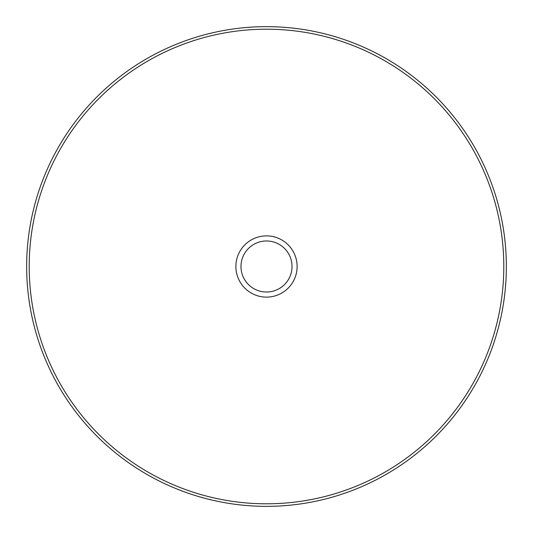 <?xml version="1.0" encoding="UTF-8"?>
<svg xmlns="http://www.w3.org/2000/svg" width="533" height="533" viewBox="0 0 533 533"><rect width="100%" height="100%" fill="white"/><g stroke="black" fill="none" stroke-linecap="round" stroke-linejoin="round"><path stroke-width="0.8" d="M266.5 503.798A237.298 237.298 0 0 0 503.798 266.5A237.298 237.298 0 0 0 266.5 29.202A237.298 237.298 0 0 0 29.202 266.5A237.298 237.298 0 0 0 266.5 503.798M266.5 26.65A239.85 239.85 0 0 1 506.35 266.5A239.85 239.85 0 0 1 266.5 506.35A239.85 239.85 0 0 1 26.65 266.5A239.85 239.85 0 0 1 266.5 26.65M266.5 292.017A25.517 25.517 0 0 0 292.017 266.5A25.517 25.517 0 0 0 266.5 240.983A25.517 25.517 0 0 0 240.983 266.5A25.517 25.517 0 0 0 266.5 292.017M266.5 235.879A30.621 30.621 0 0 1 297.121 266.5A30.621 30.621 0 0 1 266.5 297.121A30.621 30.621 0 0 1 235.879 266.5A30.621 30.621 0 0 1 266.5 235.879"/></g></svg>

